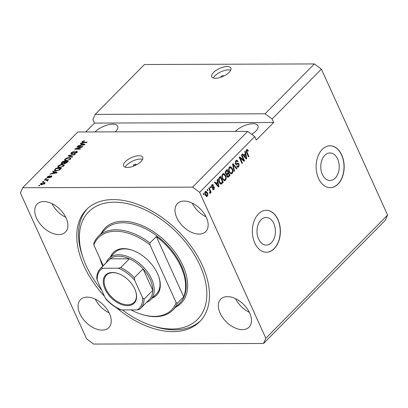 <?xml version="1.0" encoding="UTF-8"?>
<svg xmlns="http://www.w3.org/2000/svg" width="408" height="408" viewBox="0 0 408 408"><rect width="100%" height="100%" fill="white"/><g stroke="black" fill="none" stroke-linecap="round" stroke-linejoin="round"><path stroke-width="0.61" d="M223.14 76.373A1.311 0.546 -24.4 0 0 223.166 76.347A1.311 0.546 -24.4 0 0 223.385 75.806A1.311 0.546 -24.4 0 0 222.467 75.679A1.311 0.546 -24.4 0 0 221.218 76.352A1.311 0.546 -24.4 0 0 220.998 76.893A1.311 0.546 -24.4 0 0 221.416 77.081M229.097 72.405A10.481 4.345 -24.4 0 0 230.846 68.1A10.481 4.345 -24.4 0 0 223.487 67.07A10.481 4.345 -24.4 0 0 213.511 72.461A10.481 4.345 -24.4 0 0 211.757 76.765A10.481 4.345 -24.4 0 0 219.116 77.795A10.481 4.345 -24.4 0 0 229.097 72.405M230.729 70.145A10.481 4.345 -24.4 0 0 215.006 75.761A10.481 4.345 -24.4 0 0 213.374 78.02M135.64 164.909A1.311 0.546 -24.4 0 0 135.859 164.368A1.311 0.546 -24.4 0 0 134.936 164.24A1.311 0.546 -24.4 0 0 133.691 164.914A1.311 0.546 -24.4 0 0 133.472 165.449A1.311 0.546 -24.4 0 0 134.39 165.582A1.311 0.546 -24.4 0 0 135.64 164.909M140.959 161.583A10.481 4.345 -24.4 0 0 142.713 157.279A10.481 4.345 -24.4 0 0 135.349 156.244A10.481 4.345 -24.4 0 0 125.373 161.634A10.481 4.345 -24.4 0 0 123.619 165.939A10.481 4.345 -24.4 0 0 130.983 166.974A10.481 4.345 -24.4 0 0 140.959 161.583M142.591 159.324A10.481 4.345 -24.4 0 0 126.873 164.939A10.481 4.345 -24.4 0 0 125.236 167.193M337.62 159.008A13.796 9.226 89.8 0 0 329.945 152.939A13.796 9.226 89.8 0 0 321.825 160.273A13.796 9.226 89.8 0 0 322.361 174.451A13.796 9.226 89.8 0 0 330.036 180.525A13.796 9.226 89.8 0 0 338.155 173.191A13.796 9.226 89.8 0 0 337.62 159.008M273.839 223.543A13.796 9.226 89.8 0 0 266.159 217.474A13.796 9.226 89.8 0 0 258.045 224.808A13.796 9.226 89.8 0 0 258.575 238.986A13.796 9.226 89.8 0 0 266.256 245.06A13.796 9.226 89.8 0 0 274.375 237.726A13.796 9.226 89.8 0 0 273.839 223.543M277.96 219.529A20.966 14.02 89.8 0 0 266.291 210.304A20.966 14.02 89.8 0 0 253.954 221.452A20.966 14.02 89.8 0 0 254.765 243A20.966 14.02 89.8 0 0 266.434 252.231A20.966 14.02 89.8 0 0 278.771 241.082A20.966 14.02 89.8 0 0 277.96 219.529M266.358 252.231A20.966 14.02 89.8 0 0 278.633 241.031A20.966 14.02 89.8 0 0 277.807 219.535A20.966 14.02 89.8 0 0 266.215 210.304M341.746 154.994A20.966 14.02 89.8 0 0 330.077 145.768A20.966 14.02 89.8 0 0 317.74 156.917A20.966 14.02 89.8 0 0 318.551 178.464A20.966 14.02 89.8 0 0 330.22 187.695A20.966 14.02 89.8 0 0 342.557 176.547A20.966 14.02 89.8 0 0 341.746 154.994M330.143 187.695A20.966 14.02 89.8 0 0 342.419 176.496A20.966 14.02 89.8 0 0 341.588 154.999A20.966 14.02 89.8 0 0 329.995 145.768M251.731 134.385A13.627 5.651 -24.4 0 0 255.643 131.299A13.627 5.651 -24.4 0 0 257.922 125.705A13.627 5.651 -24.4 0 0 248.35 124.358A13.627 5.651 -24.4 0 0 235.38 131.366A13.627 5.651 -24.4 0 0 235.309 131.437M115.301 131.85A13.627 5.651 -24.4 0 0 115.372 131.779A13.627 5.651 -24.4 0 0 117.652 126.184A13.627 5.651 -24.4 0 0 108.084 124.843A13.627 5.651 -24.4 0 0 95.11 131.85A13.627 5.651 -24.4 0 0 95.044 131.922M206.387 217.535A19.915 12.291 -135.3 0 0 192.239 203.138A19.915 12.291 -135.3 0 0 177.414 203.587A19.915 12.291 -135.3 0 0 176.771 217.637A19.915 12.291 -135.3 0 0 190.919 232.03A19.915 12.291 -135.3 0 0 205.744 231.586A19.915 12.291 -135.3 0 0 206.387 217.535M66.116 218.015A19.915 12.291 -135.3 0 0 51.969 203.623A19.915 12.291 -135.3 0 0 37.143 204.066A19.915 12.291 -135.3 0 0 36.501 218.117A19.915 12.291 -135.3 0 0 50.648 232.514A19.915 12.291 -135.3 0 0 65.474 232.065A19.915 12.291 -135.3 0 0 66.116 218.015M109.461 313.568A19.915 12.291 -135.3 0 0 95.314 299.171A19.915 12.291 -135.3 0 0 80.488 299.62A19.915 12.291 -135.3 0 0 79.846 313.67A19.915 12.291 -135.3 0 0 93.993 328.063A19.915 12.291 -135.3 0 0 108.819 327.619A19.915 12.291 -135.3 0 0 109.461 313.568M249.727 313.084A19.915 12.291 -135.3 0 0 235.579 298.692A19.915 12.291 -135.3 0 0 220.759 299.135A19.915 12.291 -135.3 0 0 220.116 313.186A19.915 12.291 -135.3 0 0 234.263 327.583A19.915 12.291 -135.3 0 0 249.089 327.134A19.915 12.291 -135.3 0 0 249.727 313.084M116.525 307.8A79.667 49.154 -135.3 0 0 199.777 321.601A79.667 49.154 -135.3 0 0 202.343 265.399A79.667 49.154 -135.3 0 0 145.753 207.82A79.667 49.154 -135.3 0 0 86.455 209.6A79.667 49.154 -135.3 0 0 83.89 265.807A79.667 49.154 -135.3 0 0 104.499 296.361M321.402 69.12L272.116 118.993L273.692 122.466L256.295 140.066L254.72 136.593L199.634 192.326L192.591 187.129L247.681 131.396L77.795 131.983L22.71 187.716L20.4 192.943L86.598 338.88L93.636 344.072L263.522 343.49L385.29 220.284L387.6 215.057L321.402 69.12L314.364 63.928L265.072 113.796L95.192 114.378L92.881 119.61L94.457 123.083L85.69 131.952M314.364 63.928L144.478 64.51L95.192 114.378M272.116 118.993L265.072 113.796M192.591 187.129L22.71 187.716M81.248 147.013L76.908 147.028L77.326 146.6L82.783 146.579L82.334 147.033L76.276 148.782L80.621 148.767L80.198 149.195L74.746 149.211L75.194 148.757L81.248 147.013L81.386 147.308M71.624 153.903L70.839 153.592L71.313 152.612L74.511 151.235L71.915 152.648L72.027 153.474L76.668 151.332L77.408 151.608L76.984 152.521L74.108 153.785L76.332 152.536L76.235 151.761L71.624 153.903M71.976 154.173L71.584 153.306L72.196 153.841M77.046 152.791L76.235 151.761M72.277 157.213L68.1 155.938L68.534 155.494L75.205 154.249L74.771 154.688L68.978 155.693L72.716 156.769L72.277 157.213M64.484 160.364L64.841 159.161L66.897 157.947L69.176 157.524L70.88 158.049L70.436 159.145L66.03 160.778L64.398 160.232M57.737 167.193L58.094 165.99L60.149 164.776L62.429 164.353L64.133 164.878L63.689 165.969L59.282 167.606L57.65 167.056M53.861 171.982L52.586 171.63L53.025 171.187L57.186 172.482L56.773 172.895L50.021 174.226L50.459 173.782L52.443 173.42L53.861 171.982L54.065 172.426M39.413 185.747L38.638 185.747L39.056 185.319L39.836 185.319L39.413 185.747M41.662 184.727L40.382 184.365L40.698 183.59L43.886 182.432L45.13 182.799L44.809 183.575L41.662 184.727M43.314 181.8L42.539 181.8L42.957 181.376L43.738 181.371L43.314 181.8M46.282 180.086L44.222 180.096L44.645 179.668L48.613 179.653L47.557 180.081L47.762 180.586L47.155 180.989L46.747 180.831L47.017 180.163L46.282 180.086M47.777 180.571L47.557 180.081L47.762 180.586M47.277 180.923L47.017 180.163M46.216 178.867L45.436 178.867L45.859 178.439L46.64 178.439L46.216 178.867M47.7 177.796L47.053 177.562L47.415 176.791L49.7 175.772L47.955 176.817L48.022 177.368L51.347 175.817L51.903 176.026L51.546 176.761L49.45 177.735L50.959 176.776L51.005 176.246L47.7 177.796M47.955 176.817L48.195 177.745M51.607 177.194L51.005 176.246M56.049 170.911L54.305 170.401L56.034 168.147L61.486 168.127L59.593 169.937L56.049 170.911M61.904 163.822L61.027 163.516L62.781 161.318L68.233 161.303L66.973 162.573L64.49 163.705L63.801 163.251L61.904 163.822M81.641 143.876L80.366 143.524L80.809 143.081L84.966 144.371L84.553 144.789L77.801 146.12L78.239 145.676L80.223 145.309L81.641 143.876L81.845 144.315M82.074 141.724L83.094 141.081L84.65 140.831L82.691 141.744L82.686 142.168L87.103 142.208L86.685 142.632L82.982 142.647L81.784 142.367L82.074 141.724L82.467 142.596L82.697 142.387M82.691 141.744L82.901 142.647M387.6 215.057L265.832 338.263L199.634 192.326M243.571 160.002L241.378 155.162L241.801 154.734L244.555 160.813L244.106 161.267L240.2 158.156L242.398 163.001L241.975 163.429L239.216 157.345L239.669 156.891L243.571 160.002L242.796 160.002L239.323 157.238M238.303 163.904L236.63 164.552L235.345 163.73L235.819 160.67L236.768 160.191L238.109 161.349L237.721 161.854L236.793 161.084L236.105 161.415L235.758 163.287L236.354 163.771L238.139 163.134L239.144 163.975L238.726 166.831L237.833 167.28L236.655 166.275L237.038 165.77L237.813 166.439L238.389 166.132L238.716 164.388L238.303 163.904L235.85 164.552M234.049 171.447L232.57 164.072L233.009 163.628L236.977 168.484L236.543 168.922L233.131 164.536L234.488 171.003L234.049 171.447M229.347 167.214L230.291 166.76L230.979 166.959L232.336 168.626C233.203 170.386 233.152 171.998 232.178 173.456L231.198 173.905L229.153 171.957L228.577 169.351L229.347 167.214M222.6 174.043L223.543 173.589L224.232 173.782L225.588 175.455C226.455 177.215 226.404 178.821 225.43 180.285L224.451 180.734L222.406 178.781L221.83 176.179L222.6 174.043M217.53 181.937L217.061 179.765L217.5 179.321L218.958 186.711L218.55 187.129L214.496 182.361L214.929 181.917L216.113 183.376L217.53 181.937M203.556 194.698L203.159 193.831L203.582 193.402L203.975 194.269L203.556 194.698M205.183 195.07C204.53 193.81 204.556 192.647 205.26 191.587L205.943 191.265L207.432 192.734C208.065 193.984 208.034 195.126 207.335 196.171L206.647 196.493L205.183 195.07M207.453 190.75L207.06 189.883L207.483 189.455L207.876 190.322L207.453 190.75M209.732 190.521L208.697 188.226L209.115 187.802L211.125 192.224L210.701 192.653L210.38 191.944L210.237 193.234L209.732 193.397L209.605 192.607L210.069 191.5L209.732 190.521M209.707 193.234L210.237 193.234L209.732 193.397M210.304 187.869L209.906 187.002L210.329 186.573L210.722 187.445L210.304 187.869M211.574 187.282L211.925 184.844L212.609 184.493L213.573 185.252L213.19 185.757L212.18 185.507L211.946 186.747L212.221 187.048L213.629 186.589L214.384 187.201L214.016 189.409L213.297 189.771L212.481 189.118L212.869 188.613L213.716 188.792L214.001 187.716L213.7 187.486L212.323 187.986L211.574 187.282M211.543 185.39L212.609 185.288L211.492 185.507M211.482 187.053L212.731 186.889M212.558 188.996L213.716 188.792M220.738 184.064L221.422 184.059C220.432 184.136 219.677 183.488 219.157 182.126C218.265 180.402 218.316 178.857 219.305 177.49L220.504 176.281L223.263 182.361L221.09 184.13M226.42 174.675L226.817 174.675L225.583 173.747C225.083 172.533 225.221 171.523 226.001 170.717L227.251 169.453L230.01 175.537L227.955 177.256L226.945 176.404L226.613 174.706M245.31 153.831L244.841 151.659L245.279 151.215L246.738 158.605L246.33 159.023L242.276 154.255L242.709 153.811L243.892 155.269L245.31 153.831M246.58 149.782L247.411 149.568L248.314 150.792L247.931 151.297L246.886 150.511L246.672 151.394L248.88 156.442L248.457 156.866L246.585 152.74L246.58 149.782M247.131 149.496L246.855 149.568M246.192 150.44L247.146 150.379L246.172 150.511M247.681 131.396L254.72 136.593M263.522 343.49L265.832 338.263M203.363 194.274L203.975 194.269M205.566 191.357L206.392 192.224M206.79 192.734L207.432 192.734M206.912 195.646L206.555 196.171L207.335 196.171M206.555 196.171L206.249 196.401M205.418 195.529L207.06 195.529L207.009 193.162L205.535 192.229L205.586 194.601L207.06 195.529M204.857 192.234L205.933 192.041L204.903 192.117M204.989 194.606L205.586 194.601M207.264 190.327L207.876 190.322M210.508 192.224L211.125 192.224M210.105 191.944L210.38 191.944M210.11 187.445L210.722 187.445M212.221 184.61L212.792 185.252L213.573 185.252M211.4 186.747L211.946 186.747M211.446 187.053L211.951 186.895L211.446 187.053M213.195 186.691L213.603 187.206L214.384 187.201M213.603 187.206L213.705 187.486M213.614 188.884L213.241 189.414L214.016 189.409M213.241 189.414L212.93 189.659M211.992 187.864L213.7 187.486M217.286 182.187L217.403 182.789M218.096 186.288L218.173 186.691M218.198 186.716L218.958 186.711M214.501 182.351L214.812 182.733M215.358 183.376L216.113 183.376M217.836 186.293L218.469 186.288L217.714 182.789L216.934 182.794L215.822 183.921M215.842 183.947L216.571 183.947L218.469 186.288M217.714 182.789L216.571 183.947M219.968 176.822L220.238 177.419M222.406 182.192L223.263 182.361M222.482 182.366L220.641 184.064M219.596 182.957L220.397 183.258M218.979 181.713L219.581 181.708L221.177 183.258L222.518 182.075L220.402 177.419L219.626 177.419L218.708 178.362M220.249 183.279L221.177 183.258M218.55 180.061L219.071 180.061L219.581 181.708M218.902 178.153L219.677 178.153L219.071 180.061M220.402 177.419L219.677 178.153M223.166 173.66L224.232 173.782M223.451 173.788L224.446 174.777M224.951 175.455L225.588 175.455M225.155 179.52L224.65 180.285L225.43 180.285M224.65 180.285L224.063 180.673M222.788 179.5L223.609 179.903L225.104 179.576C225.843 178.444 225.864 177.21 225.16 175.868L223.635 174.42L222.926 174.751C222.202 175.853 222.171 177.062 222.834 178.373L223.635 179.571L224.39 179.897M223.635 174.42L222.095 174.813M222.855 179.571L223.635 179.571M222.238 178.378L222.834 178.373M222.146 174.751L222.926 174.751M226.715 169.993L226.986 170.59M228.006 172.839L228.276 173.436M229.153 175.364L230.01 175.537M229.23 175.537L227.562 177.143M225.629 173.844L226.675 173.92L228.118 172.722L227.149 170.59L225.94 171.926L226.001 173.313L226.675 173.92M227.149 170.59L226.374 170.595L225.16 171.931M226.924 176.363L227.894 176.414L229.265 175.251L228.439 173.436L227.307 174.665L227.317 175.879L227.894 176.414M228.439 173.436L227.659 173.436L226.914 174.191L226.527 174.675L227.307 174.665M226.772 175.879L227.317 175.879M225.42 173.318L226.001 173.313M225.318 171.931L225.94 171.926M225.532 171.442L226.312 171.436M229.913 166.831L230.979 166.959M230.199 166.959L231.193 167.953M231.698 168.631L232.336 168.626M231.902 172.691L231.397 173.456L232.178 173.456M231.397 173.456L230.811 173.844M229.536 172.676L230.357 173.074L231.851 172.747C232.591 171.615 232.611 170.381 231.907 169.045L230.382 167.596L229.673 167.923C228.949 169.024 228.919 170.233 229.582 171.549L230.382 172.742L231.137 173.074M230.382 167.596L228.842 167.984M229.602 172.747L230.382 172.742M228.985 171.549L229.582 171.549M228.893 167.923L229.673 167.923M232.58 164.062L232.968 164.536M236.201 168.484L236.977 168.484M232.667 164.541L233.131 164.536M233.963 171.003L234.488 171.003M236.375 160.273L237.288 161.267M237.374 161.349L238.109 161.349M236.793 161.084L236.018 161.084L235.324 161.42L236.105 161.415M235.186 163.287L235.758 163.287M235.339 163.72L236.354 163.771M237.716 163.226L238.338 163.919M238.43 163.975L239.144 163.975M238.44 166.076L237.946 166.836L238.726 166.831M237.946 166.836L237.451 167.193M236.666 166.306L237.813 166.439M243.408 160.002L243.78 160.818L244.555 160.813M239.583 158.156L240.2 158.156M241.781 163.001L242.398 163.001M245.065 154.081L245.183 154.683M245.876 158.182L245.958 158.584M245.978 158.61L246.738 158.605M242.281 154.244L242.592 154.627M243.137 155.269L243.892 155.269M245.616 158.182L246.248 158.182L245.494 154.683L244.713 154.683L243.601 155.81M243.622 155.841L244.351 155.836L246.248 158.182M245.494 154.683L244.351 155.836M246.631 149.573L247.539 150.792M247.656 150.792L248.314 150.792M246.141 151.399L246.672 151.394M248.263 156.442L248.88 156.442M39.25 185.747L39.056 185.319M40.907 184.671L40.698 183.59M44.11 182.922L43.886 182.432M44.498 183.304L44.997 183.36M44.411 183.911L44.416 183.126L44.809 183.993M42.223 184.696L42.044 184.299L44.253 183.564L43.467 182.861L41.254 183.595L41.488 184.906M41.254 183.595L42.044 184.299M43.151 181.8L42.957 181.376M44.839 180.091L44.645 179.668M47.313 180.53L47.762 180.525M46.048 178.867L45.859 178.439M47.685 177.796L47.415 176.791M48.634 177.613L48.481 177.271M51.699 176.593L51.347 175.817M49.955 177.659L49.796 177.312M51.117 177.123L50.959 176.776M53.321 171.834L53.025 171.187M50.607 174.114L50.459 173.782M52.581 173.721L52.443 173.42M55.57 172.502L54.361 172.12L53.224 173.278L56.411 172.691L55.57 172.502M56.528 172.946L56.411 172.691M53.356 173.568L53.224 173.278M55.075 169.886L54.835 169.356M56.233 168.586L56.034 168.147M54.794 170.758L55.146 170.309M60.425 168.555L56.248 168.57L55.524 169.305L55.304 170.325L56.477 170.483L59.032 169.861L60.425 168.555L60.629 168.999M59.905 169.697L59.716 169.279M59.185 170.192L59.032 169.861M56.661 170.886L56.477 170.483M55.565 170.896L55.065 170.131L55.457 170.998M60.282 165.072L60.149 164.776M62.638 164.812L62.429 164.353M63.424 165.245L64.112 165.393M58.069 167.428L58.461 166.887M58.38 166.612L58.094 165.99M63.051 165.974L63.383 165.164L62.001 164.776L58.737 165.98L58.415 166.79L59.721 167.178L61.129 166.994L63.051 165.974L63.225 166.367M61.271 167.311L61.129 166.994M59.9 167.576L59.721 167.178M62.98 161.762L62.781 161.318M61.608 163.807L61.904 163.47M64.209 163.684L64.515 163.404M67.172 161.731L65.545 161.736L64.439 162.909L64.821 163.282L67.172 161.731L67.376 162.17M64.994 163.654L64.439 162.909M65.107 162.18L64.908 161.736L62.995 161.746L61.817 163.006L62.189 164.098M62.49 163.766L62.322 163.394L64.908 161.736M61.817 163.006L62.322 163.394M67.029 158.243L66.897 157.947M69.386 157.983L69.176 157.524M70.171 158.416L70.859 158.564M64.816 160.599L65.209 160.064M65.127 159.783L64.841 159.161M69.799 159.151L70.13 158.335L68.748 157.952L65.484 159.156L65.163 159.962L66.468 160.349L67.876 160.171L69.799 159.151L69.972 159.543M68.019 160.482L67.876 160.171M66.647 160.747L66.468 160.349M68.84 156.162L68.534 155.494M69.248 156.29L68.978 155.693M71.568 153.173L71.313 152.612M76.786 152.22L77.061 152.199L76.668 151.332M74.628 153.734L74.46 153.362M76.51 152.929L76.332 152.536M71.364 153.887L71.675 153.515M77.52 147.023L77.326 146.6M76.464 149.206L76.276 148.782M75.403 149.211L75.194 148.757M81.1 143.728L80.809 143.081M78.387 146.003L78.239 145.676M80.361 145.615L80.223 145.309M83.349 144.396L82.141 144.014L81.003 145.166L84.191 144.585L83.349 144.396M81.136 145.462L81.003 145.166M83.242 141.413L83.094 141.081M273.692 122.466L94.457 123.083M235.544 298.671A19.915 12.291 -135.3 0 0 249.38 312.35M95.273 299.156A19.915 12.291 -135.3 0 0 109.109 312.829M51.928 203.602A19.915 12.291 -135.3 0 0 65.764 217.28M192.199 203.118A19.915 12.291 -135.3 0 0 206.035 216.796M110.69 256.658A30.396 18.758 44.7 0 1 131.917 250.094A30.396 18.758 44.7 0 1 157.595 273.737A30.396 18.758 44.7 0 1 158.753 276.619A30.396 18.758 44.7 0 1 152.439 297.922M132.263 250.211A29.351 18.11 -135.3 0 0 114.704 252.598L108.905 258.463A29.351 18.11 44.7 0 1 130.749 257.805A29.351 18.11 44.7 0 1 151.597 279.021A29.351 18.11 44.7 0 1 150.654 299.727A29.351 18.11 44.7 0 1 146.538 302.405M122.374 309.942A76.52 47.216 -135.3 0 0 150.868 325.319A76.52 47.216 -135.3 0 0 200.002 265.404A76.52 47.216 -135.3 0 0 117.652 202.281A76.52 47.216 -135.3 0 0 83.314 258.55A76.52 47.216 -135.3 0 0 86.231 265.797A76.52 47.216 -135.3 0 0 101.714 290.231M200.629 320.703A79.667 49.154 44.7 0 1 152.929 326.012L150.868 325.319M172.854 310.07A52.413 32.339 44.7 0 0 177.307 303.272L183.682 296.82A52.413 32.339 -135.3 0 0 180.917 266.643A52.413 32.339 -135.3 0 0 156.335 236.538L149.96 242.989A52.413 32.339 44.7 0 0 98.302 236.385L105.259 229.347A52.413 32.339 -135.3 0 1 144.269 228.174A52.413 32.339 -135.3 0 1 181.499 266.057A52.413 32.339 -135.3 0 1 179.811 303.032L172.854 310.07A52.413 32.339 44.7 0 1 140.887 314.129L140.204 313.9A51.362 31.691 -135.3 0 0 176.149 302.593L149.955 244.846A51.362 31.691 -135.3 0 0 93.845 245.035L93.85 243.183A52.413 32.339 44.7 0 1 98.302 236.385M99.858 258.295A52.413 32.339 -135.3 0 0 102.694 266.24M131.004 309.912A51.362 31.691 -135.3 0 0 140.204 313.9M103.219 265.705L93.845 245.035M177.307 303.272L176.149 302.593M149.955 244.846L149.96 242.989M83.314 258.55L82.594 256.499A79.667 49.154 44.7 0 1 87.343 208.738M150.654 299.727L156.453 293.862A29.351 18.11 -135.3 0 0 158.63 276.272M183.682 296.82L156.335 236.538M105.04 289.119A20.023 12.352 44.7 0 1 117.892 273.447A20.023 12.352 44.7 0 1 134.808 289.017A20.023 12.352 44.7 0 1 135.568 290.914A20.023 12.352 44.7 0 1 126.582 305.638A20.023 12.352 44.7 0 1 105.04 289.119M118.101 273.518A19.39 11.965 -135.3 0 0 106.478 275.084A19.39 11.965 -135.3 0 0 105.856 288.767A19.39 11.965 -135.3 0 0 119.626 302.782A19.39 11.965 -135.3 0 0 134.064 302.348A19.39 11.965 -135.3 0 0 135.497 290.71M142.565 297.692L144.08 299.161A28.3 17.462 44.7 0 1 140.632 308.377L149.328 299.579A28.3 17.462 -135.3 0 0 152.776 290.363A28.3 17.462 -135.3 0 0 150.241 279.613A28.3 17.462 -135.3 0 0 143.029 268.872A28.3 17.462 -135.3 0 0 129.382 258.8L110.104 258.866A28.3 17.462 -135.3 0 0 109.069 259.789L100.373 268.586A28.3 17.462 44.7 0 1 101.403 267.668L102.673 268.25A27.254 16.815 -135.3 0 0 97.277 280.449L105.162 297.82A27.254 16.815 -135.3 0 0 121.584 309.942L137.17 309.891A27.254 16.815 -135.3 0 0 142.565 297.692L134.686 280.316A27.254 16.815 -135.3 0 0 118.259 268.194L102.673 268.25M118.259 268.194L120.686 267.602L129.382 258.8A28.3 17.462 -135.3 0 0 110.104 258.866L101.403 267.668M144.08 299.161L152.776 290.363L143.029 268.872L134.329 277.675L134.686 280.316M106.279 262.614A29.351 18.11 44.7 0 1 108.905 258.463M97.277 280.449L96.752 278.455C96.742 274.39 97.951 271.101 100.373 268.586M120.452 309.789C115.041 307.408 110.18 303.817 105.881 299.008L105.162 297.82M121.584 309.942L120.319 309.366M139.597 309.3L140.632 308.377A28.3 17.462 44.7 0 1 139.597 309.3L137.17 309.891M212.333 187.711L213.114 187.711M216.969 185.273L217.668 185.273M221.34 183.524L222.115 183.518M227.97 176.812L228.75 176.807M226.914 174.191L227.695 174.185M232.891 165.679L233.391 165.679M236.696 164.154L237.476 164.149M244.749 157.167L245.448 157.167M246.386 152.266L246.988 152.266M49.271 177.261L49.098 176.868M55.187 173.211L55.06 172.926M61.781 163.139L61.532 162.583M66.677 162.853L66.484 162.43M64.382 163.083L64.133 162.527M69.947 156.499L69.661 155.866M74.231 152.786L74.072 152.444M82.967 145.1L82.839 144.82M83.553 142.647L83.359 142.219M101.271 233.381A53.458 32.987 44.7 0 1 140.469 224.895A53.458 32.987 44.7 0 1 182.861 265.465A53.458 32.987 44.7 0 1 175.822 307.066M120.686 267.602A28.3 17.462 44.7 0 1 134.329 277.675M212.262 187.053L211.482 187.058M47.195 180.275L47.593 181.142M47.736 177.256L48.129 178.128M63.383 165.164L63.781 166.031M58.415 166.79L58.808 167.657M64.398 163.149L64.79 164.016M70.13 158.335L70.528 159.207M65.163 159.962L65.555 160.834M82.554 142.071L82.946 142.938"/></g></svg>
